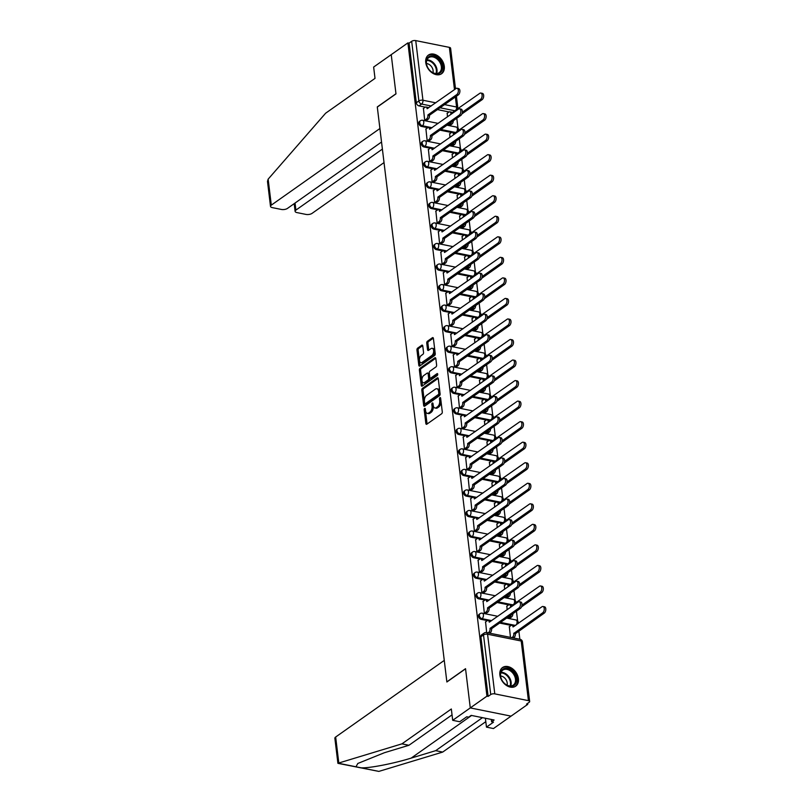 <?xml version="1.0" encoding="UTF-8"?>
<svg xmlns="http://www.w3.org/2000/svg" width="812" height="812" viewBox="0 0 812 812"><rect width="100%" height="100%" fill="white"/><g stroke="black" fill="none" stroke-linecap="round" stroke-linejoin="round"><path stroke-width="1.22" d="M424.656 408.446A1.005 0.558 -78.6 0 0 424.189 409.755L425.853 423.488A1.431 0.802 -78.6 0 0 426.391 424.321A1.431 0.802 -78.6 0 0 426.828 424.199L441.626 413.765A1.431 0.802 -78.6 0 0 442.286 411.887L440.632 398.164A1.005 0.558 -78.6 0 0 439.475 398.976L439.698 400.752A4.598 2.568 -78.6 0 1 437.566 406.741L436.328 407.614A4.598 2.568 -78.6 0 1 434.927 407.979A4.598 2.568 -78.6 0 1 433.202 405.33L432.989 403.554A1.005 0.558 -78.6 0 0 431.832 404.366L432.055 406.142A4.598 2.568 -78.6 0 1 429.924 412.131L428.685 413.003A4.598 2.568 -78.6 0 1 427.274 413.369A4.598 2.568 -78.6 0 1 425.559 410.72L425.346 408.943A1.005 0.558 -78.6 0 0 424.656 408.446M425.407 409.471A1.005 0.558 -78.6 0 0 425.376 409.999L427.041 423.732A1.431 0.802 -78.6 0 0 427.102 424.016M440.693 398.692A1.005 0.558 -78.6 0 0 440.672 399.21L440.886 400.986L439.698 400.752M433.05 404.082A1.005 0.558 -78.6 0 0 433.019 404.609L433.243 406.386L432.055 406.142M499.867 674.985A11.409 8.14 54.8 0 0 506.109 685.206A11.409 8.14 54.8 0 0 515.711 686.17A11.409 8.14 54.8 0 0 518.411 678.72A11.409 8.14 54.8 0 0 512.159 668.489A11.409 8.14 54.8 0 0 502.557 667.525A11.409 8.14 54.8 0 0 499.867 674.985M425.752 62.524A11.409 8.14 54.8 0 0 431.994 72.755A11.409 8.14 54.8 0 0 441.596 73.719A11.409 8.14 54.8 0 0 444.296 66.269A11.409 8.14 54.8 0 0 438.044 56.038A11.409 8.14 54.8 0 0 428.442 55.074A11.409 8.14 54.8 0 0 425.752 62.524M422.758 345.932A1.431 0.802 -78.6 0 0 422.22 345.11A1.431 0.802 -78.6 0 0 421.783 345.222L417.632 348.155A1.431 0.802 -78.6 0 0 416.962 350.023L418.809 365.268A1.431 0.802 -78.6 0 0 419.347 366.1A1.431 0.802 -78.6 0 0 419.784 365.989L434.582 355.544A1.431 0.802 -78.6 0 0 435.242 353.677L433.405 338.421A1.431 0.802 -78.6 0 0 432.867 337.599A1.431 0.802 -78.6 0 0 432.42 337.711L427.406 341.253A1.431 0.802 -78.6 0 0 426.747 343.121L427.528 349.647A1.431 0.802 -78.6 0 0 428.066 350.479A1.431 0.802 -78.6 0 0 428.513 350.358L430.999 348.612A3.837 2.152 -78.6 0 1 432.177 348.297A3.837 2.152 -78.6 0 1 433.649 351.484A3.837 2.152 -78.6 0 1 431.832 355.524L422.098 362.396A3.837 2.152 -78.6 0 1 420.92 362.7A3.837 2.152 -78.6 0 1 419.449 359.523A3.837 2.152 -78.6 0 1 421.255 355.483L422.879 354.337A1.431 0.802 -78.6 0 0 423.549 352.459L422.758 345.932M452.04 714.864L408.943 745.274L401.93 743.853L451.33 708.998L452.7 720.325L459.714 721.736L466.748 716.773L468.646 717.158L471.163 715.382L494.102 720.011L491.595 721.787L493.493 722.162L486.459 727.126L493.473 728.547L511.063 716.133L470.28 707.912L465.54 668.682L446.864 681.857L377.306 107.062L395.982 93.887L391.232 54.648L407.898 42.894L486.946 696.158L488.134 696.402L490.732 694.564L483.516 634.923A2.923 2.091 -125.2 0 1 484.206 633.015L481.607 634.852A2.923 2.091 -125.2 0 0 480.917 636.76L483.516 634.923A2.923 1.238 173.1 0 1 487.565 634.223L494.782 693.864A2.923 1.238 173.1 0 0 490.732 694.564M494.782 693.864L528.429 700.644A2.923 1.238 173.1 0 1 529.657 701.477A2.923 1.238 173.1 0 1 529.13 702.309L526.531 704.136L527.719 704.38L511.063 716.133L470.28 707.912L486.946 696.158M422.494 388.339A1.431 0.802 -78.6 0 0 421.824 390.217L423.671 405.462A1.431 0.802 -78.6 0 0 424.209 406.294A1.431 0.802 -78.6 0 0 424.646 406.173L439.444 395.738A1.431 0.802 -78.6 0 0 440.114 393.861L438.267 378.615A1.431 0.802 -78.6 0 0 437.729 377.793A1.431 0.802 -78.6 0 0 437.282 377.905L422.494 388.339L423.681 388.583A1.431 0.802 -78.6 0 0 423.011 390.45L424.859 405.706A1.431 0.802 -78.6 0 0 424.92 405.99M421.235 385.365L419.398 370.12A1.431 0.802 -78.6 0 1 420.058 368.242L434.856 357.808A1.431 0.802 -78.6 0 1 435.293 357.696A1.431 0.802 -78.6 0 1 435.831 358.518L436.623 365.045A1.431 0.802 -78.6 0 1 435.953 366.922L429.954 371.155A1.431 0.802 -78.6 0 0 429.294 373.023L429.812 377.357A1.431 0.802 -78.6 0 0 430.35 378.179A1.431 0.802 -78.6 0 0 430.796 378.067L437.039 373.662A1.005 0.558 -78.6 0 1 437.262 375.469L422.22 386.076A1.431 0.802 -78.6 0 1 421.773 386.197A1.431 0.802 -78.6 0 1 421.235 385.365L422.433 385.609L420.586 370.363L419.398 370.12M449.077 111.954L437.465 109.61M425.295 107.154L418.992 105.885L421.59 104.058A2.923 2.091 -125.2 0 1 418.89 100.942L411.674 41.3A2.923 1.238 -6.9 0 1 415.734 40.6L449.371 47.38A2.923 1.238 -6.9 0 1 450.599 48.212L455.522 88.884M527.719 704.38L527.597 703.385M519.842 639.267L518.848 631.046M517.63 620.967L516.442 611.172M515.143 600.433L513.955 590.628M512.656 579.89L511.469 570.095M510.169 559.356L508.982 549.562M507.683 538.813L506.505 529.018M505.206 518.279L504.019 508.485M502.719 497.746L501.532 487.941M500.233 477.202L499.045 467.407M497.746 456.669L496.558 446.864M495.259 436.125L494.072 426.33M492.772 415.592L491.585 405.787M490.286 395.048L489.108 385.253M487.799 374.515L486.621 364.72M485.322 353.971L484.135 344.176M482.835 333.438L481.648 323.643M480.349 312.904L479.161 303.099M477.862 292.361L476.674 282.566M475.375 271.827L474.188 262.022M472.888 251.284L471.701 241.489M470.402 230.75L469.224 220.945M467.925 210.206L466.738 200.412M465.438 189.673L464.251 179.878M462.952 169.129L461.764 159.335M460.465 148.596L459.277 138.801M457.978 128.063L456.791 118.258M407.898 42.894L409.086 43.137L411.674 41.3M509.347 626.691L510.454 637.379M485.576 621.901L486.672 632.578M483.089 601.367L484.328 613.172L486.094 613.364M507.997 617.13L508.099 617.962L509.865 618.155M506.871 606.158L507.114 609.782M480.602 580.824L481.841 592.638L483.607 592.831M505.511 596.587L505.612 597.429L507.378 597.622M504.384 585.614L504.628 589.238M478.116 560.29L479.354 572.095L481.12 572.287M503.034 576.053L503.135 576.885L504.891 577.088M501.897 565.081L502.141 568.704M475.639 539.747L476.867 551.561L478.633 551.754M500.547 555.509L500.649 556.352L502.405 556.545M499.41 544.537L499.654 548.161M473.152 519.213L474.381 531.018L476.147 531.21M498.06 534.976L498.162 535.808L499.928 536.011M496.924 524.004L497.167 527.627M470.666 498.669L471.904 510.484L473.66 510.677M495.574 514.432L495.675 515.275L497.441 515.468M494.437 503.47L494.681 507.084M468.179 478.136L469.417 489.94L471.173 490.133M493.087 493.899L493.188 494.741L494.955 494.934M491.95 482.927L492.204 486.55M465.692 457.592L466.93 469.407L468.697 469.6M490.6 473.366L490.702 474.198L492.468 474.391M489.463 462.393L489.717 466.017M463.205 437.059L464.444 448.863L466.21 449.066M488.113 452.822L488.215 453.664L489.981 453.857M486.987 441.85L487.23 445.473M460.719 416.526L461.957 428.33L463.723 428.523M485.637 432.288L485.738 433.121L487.494 433.314M484.5 421.316L484.744 424.94M458.232 395.982L459.47 407.797L461.236 407.989M483.15 411.745L483.252 412.587L485.008 412.78M482.013 400.773L482.257 404.396M455.755 375.448L456.983 387.253L458.75 387.446M480.663 391.211L480.765 392.044L482.531 392.247M479.527 380.239L479.77 383.863M453.269 354.905L454.507 366.719L456.263 366.912M478.177 370.668L478.278 371.51L480.044 371.703M477.04 359.696L477.283 363.319M450.782 334.371L452.02 346.176L453.776 346.369M475.69 350.134L475.791 350.967L477.557 351.17M474.553 339.162L474.807 342.786M448.295 313.828L449.533 325.642L451.299 325.835M473.203 329.591L473.305 330.433L475.071 330.626M472.066 318.629L472.32 322.242M445.808 293.294L447.047 305.099L448.813 305.292M470.716 309.057L470.818 309.9L472.584 310.093M469.59 298.085L469.833 301.709M443.322 272.751L444.56 284.565L446.326 284.758M468.24 288.524L468.341 289.356L470.097 289.549M467.103 277.552L467.347 281.175M440.835 252.217L442.073 264.022L443.839 264.225M465.753 267.98L465.855 268.823L467.61 269.016M464.616 257.008L464.86 260.632M438.358 231.684L439.586 243.488L441.352 243.681M463.266 247.447L463.368 248.279L465.134 248.472M462.129 236.475L462.373 240.098M435.871 211.14L437.11 222.955L438.866 223.148M460.78 226.903L460.881 227.746L462.647 227.939M459.643 215.931L459.886 219.555M433.385 190.607L434.623 202.411L436.379 202.604M458.293 206.37L458.394 207.202L460.16 207.405M457.156 195.398L457.4 199.021M430.898 170.063L432.136 181.878L433.892 182.071M455.806 185.826L455.908 186.669L457.674 186.861M454.669 174.854L454.923 178.478M428.411 149.53L429.649 161.334L431.416 161.527M453.319 165.293L453.421 166.125L455.187 166.328M452.193 154.321L452.436 157.944M425.924 128.986L427.163 140.801L428.929 140.994M450.833 144.749L450.934 145.592L452.7 145.784M449.706 133.787L449.949 137.401M423.438 108.453L424.676 120.257L426.442 120.45M448.356 124.216L448.457 125.058L450.213 125.251M451.563 132.488L439.942 130.143M427.782 127.697L421.479 126.418L422.402 125.769A2.923 2.091 -125.2 0 1 419.926 123.525A2.923 2.091 -125.2 0 1 420.393 120.755L419.479 121.404A2.923 2.091 54.8 0 0 419.012 124.175A2.923 2.091 54.8 0 0 421.479 126.418M454.04 153.021L442.428 150.687M430.269 148.231L423.965 146.962L424.889 146.312A2.923 2.091 -125.2 0 1 422.413 144.059A2.923 2.091 -125.2 0 1 422.879 141.288L421.956 141.938A2.923 2.091 54.8 0 0 421.499 144.709A2.923 2.091 54.8 0 0 423.965 146.962M456.527 173.565L444.915 171.22M432.755 168.774L426.452 167.495L427.376 166.846A2.923 2.091 -125.2 0 1 424.899 164.603A2.923 2.091 -125.2 0 1 425.366 161.821L424.443 162.471A2.923 2.091 54.8 0 0 423.976 165.252A2.923 2.091 54.8 0 0 426.452 167.495M459.013 194.098L447.402 191.764M435.242 189.308L428.939 188.039L429.863 187.389A2.923 2.091 -125.2 0 1 427.386 185.136A2.923 2.091 -125.2 0 1 427.853 182.365L426.929 183.015A2.923 2.091 54.8 0 0 426.462 185.786A2.923 2.091 54.8 0 0 428.939 188.039M461.5 214.642L449.889 212.297M437.729 209.841L431.426 208.572L432.339 207.923A2.923 2.091 -125.2 0 1 429.873 205.669A2.923 2.091 -125.2 0 1 430.34 202.898L429.416 203.548A2.923 2.091 54.8 0 0 428.949 206.319A2.923 2.091 54.8 0 0 431.426 208.572M463.987 235.175L452.375 232.831M440.205 230.385L433.902 229.116L434.826 228.466A2.923 2.091 -125.2 0 1 432.36 226.213A2.923 2.091 -125.2 0 1 432.826 223.442L431.903 224.092A2.923 2.091 54.8 0 0 431.436 226.863A2.923 2.091 54.8 0 0 433.902 229.116M466.474 255.719L454.862 253.374M442.692 250.918L436.389 249.649L437.313 249A2.923 2.091 -125.2 0 1 434.846 246.746A2.923 2.091 -125.2 0 1 435.313 243.976L434.39 244.625A2.923 2.091 54.8 0 0 433.923 247.396A2.923 2.091 54.8 0 0 436.389 249.649M468.96 276.253L457.339 273.908M445.179 271.462L438.876 270.193L439.799 269.543A2.923 2.091 -125.2 0 1 437.323 267.29A2.923 2.091 -125.2 0 1 437.79 264.519L436.876 265.169A2.923 2.091 54.8 0 0 436.409 267.94A2.923 2.091 54.8 0 0 438.876 270.193M471.437 296.796L459.825 294.452M447.666 291.995L441.363 290.726L442.286 290.077A2.923 2.091 -125.2 0 1 439.81 287.824A2.923 2.091 -125.2 0 1 440.277 285.053L439.363 285.702A2.923 2.091 54.8 0 0 438.896 288.473A2.923 2.091 54.8 0 0 441.363 290.726M473.924 317.33L462.312 314.985M450.152 312.539L443.849 311.26L444.773 310.61A2.923 2.091 -125.2 0 1 442.296 308.367A2.923 2.091 -125.2 0 1 442.763 305.596L441.84 306.246A2.923 2.091 54.8 0 0 441.373 309.017A2.923 2.091 54.8 0 0 443.849 311.26M476.411 337.863L464.799 335.529M452.639 333.072L446.336 331.803L447.26 331.154A2.923 2.091 -125.2 0 1 444.783 328.901A2.923 2.091 -125.2 0 1 445.25 326.13L444.326 326.779A2.923 2.091 54.8 0 0 443.859 329.55A2.923 2.091 54.8 0 0 446.336 331.803M478.897 358.407L467.286 356.062M455.126 353.616L448.823 352.337L449.736 351.687A2.923 2.091 -125.2 0 1 447.27 349.444A2.923 2.091 -125.2 0 1 447.737 346.663L446.813 347.313A2.923 2.091 54.8 0 0 446.346 350.094A2.923 2.091 54.8 0 0 448.823 352.337M481.384 378.94L469.772 376.606M457.613 374.149L451.31 372.881L452.223 372.231A2.923 2.091 -125.2 0 1 449.757 369.978A2.923 2.091 -125.2 0 1 450.224 367.207L449.3 367.856A2.923 2.091 54.8 0 0 448.833 370.627A2.923 2.091 54.8 0 0 451.31 372.881M483.871 399.484L472.259 397.139M460.089 394.683L453.786 393.414L454.71 392.764A2.923 2.091 -125.2 0 1 452.243 390.511A2.923 2.091 -125.2 0 1 452.71 387.74L451.787 388.39A2.923 2.091 54.8 0 0 451.32 391.161A2.923 2.091 54.8 0 0 453.786 393.414M486.358 420.017L474.736 417.672M462.576 415.226L456.273 413.958L457.197 413.308A2.923 2.091 -125.2 0 1 454.72 411.055A2.923 2.091 -125.2 0 1 455.187 408.284L454.273 408.933A2.923 2.091 54.8 0 0 453.806 411.704A2.923 2.091 54.8 0 0 456.273 413.958M488.844 440.561L477.223 438.216M465.063 435.76L458.76 434.491L459.683 433.841A2.923 2.091 -125.2 0 1 457.207 431.588A2.923 2.091 -125.2 0 1 457.674 428.817L456.76 429.467A2.923 2.091 54.8 0 0 456.293 432.238A2.923 2.091 54.8 0 0 458.76 434.491M491.321 461.094L479.709 458.75M467.55 456.303L461.246 455.035L462.17 454.385A2.923 2.091 -125.2 0 1 459.693 452.132A2.923 2.091 -125.2 0 1 460.16 449.361L459.237 450.01A2.923 2.091 54.8 0 0 458.77 452.781A2.923 2.091 54.8 0 0 461.246 455.035M493.808 481.638L482.196 479.293M470.036 476.837L463.733 475.568L464.657 474.918A2.923 2.091 -125.2 0 1 462.18 472.665A2.923 2.091 -125.2 0 1 462.647 469.894L461.723 470.544A2.923 2.091 54.8 0 0 461.257 473.315A2.923 2.091 54.8 0 0 463.733 475.568M496.294 502.171L484.683 499.827M472.523 497.38L466.22 496.102L467.133 495.452A2.923 2.091 -125.2 0 1 464.667 493.209A2.923 2.091 -125.2 0 1 465.134 490.438L464.21 491.087A2.923 2.091 54.8 0 0 463.743 493.858A2.923 2.091 54.8 0 0 466.22 496.102M498.781 522.705L487.17 520.37M475.01 517.914L468.707 516.645L469.62 515.996A2.923 2.091 -125.2 0 1 467.154 513.742A2.923 2.091 -125.2 0 1 467.621 510.971L466.697 511.621A2.923 2.091 54.8 0 0 466.23 514.392A2.923 2.091 54.8 0 0 468.707 516.645M501.268 543.248L489.656 540.904M477.486 538.457L471.183 537.179L472.107 536.529A2.923 2.091 -125.2 0 1 469.64 534.286A2.923 2.091 -125.2 0 1 470.107 531.505L469.184 532.154A2.923 2.091 54.8 0 0 468.717 534.935A2.923 2.091 54.8 0 0 471.183 537.179M503.755 563.782L492.143 561.447M479.973 558.991L473.67 557.722L474.594 557.073A2.923 2.091 -125.2 0 1 472.127 554.819A2.923 2.091 -125.2 0 1 472.594 552.048L471.67 552.698A2.923 2.091 54.8 0 0 471.204 555.469A2.923 2.091 54.8 0 0 473.67 557.722M506.241 584.325L494.62 581.981M482.46 579.524L476.157 578.256L477.08 577.606A2.923 2.091 -125.2 0 1 474.604 575.353A2.923 2.091 -125.2 0 1 475.071 572.582L474.157 573.231A2.923 2.091 54.8 0 0 473.69 576.002A2.923 2.091 54.8 0 0 476.157 578.256M508.718 604.859L497.106 602.514M484.947 600.068L478.644 598.799L479.567 598.15A2.923 2.091 -125.2 0 1 477.091 595.896A2.923 2.091 -125.2 0 1 477.557 593.125L476.634 593.775A2.923 2.091 54.8 0 0 476.177 596.546A2.923 2.091 54.8 0 0 478.644 598.799M511.205 625.402L499.593 623.058M487.433 620.601L481.13 619.333L482.054 618.683A2.923 2.091 -125.2 0 1 479.577 616.43A2.923 2.091 -125.2 0 1 480.044 613.659L479.121 614.308A2.923 2.091 54.8 0 0 478.654 617.079A2.923 2.091 54.8 0 0 481.13 619.333M447.219 113.244L447.463 116.867M409.086 43.137L416.302 102.769A2.923 2.091 54.8 0 0 418.992 105.885M488.134 696.402L480.917 636.76M427.274 413.369L428.472 413.612A4.598 2.568 -78.6 0 0 429.873 413.247L428.685 413.003M433.243 406.386A4.598 2.568 -78.6 0 1 431.111 412.374L429.873 413.247M434.927 407.979L436.115 408.223A4.598 2.568 -78.6 0 0 437.516 407.847L436.328 407.614M440.886 400.986A4.598 2.568 -78.6 0 1 438.754 406.985L437.516 407.847M438.206 378.331L423.681 388.583M424.646 403.229A1.005 0.558 -78.6 0 0 425.336 403.726L438.318 394.561A1.005 0.558 -78.6 0 0 438.784 393.252L438.561 391.384A4.598 2.568 -78.6 0 0 436.836 388.735A4.598 2.568 -78.6 0 0 435.425 389.1L426.554 395.363A4.598 2.568 -78.6 0 0 424.422 401.351L424.646 403.229M425.965 403.858A1.005 0.558 -78.6 0 0 426.523 403.97L425.336 403.726M436.836 388.735L438.023 388.968A4.598 2.568 -78.6 0 1 439.749 391.617L439.972 393.495A1.005 0.558 -78.6 0 1 439.505 394.805L426.523 403.97M435.77 358.234L421.245 368.486A1.431 0.802 -78.6 0 0 420.586 370.363M430.35 378.179L431.537 378.422A1.431 0.802 -78.6 0 0 431.984 378.301L437.729 374.251M423.732 375.55A3.837 2.152 -78.6 0 0 421.915 379.59A3.837 2.152 -78.6 0 0 423.387 382.767A3.837 2.152 -78.6 0 0 424.564 382.462L427.995 380.036A1.431 0.802 -78.6 0 0 428.665 378.169L428.137 373.835A1.431 0.802 -78.6 0 0 427.599 373.012A1.431 0.802 -78.6 0 0 427.163 373.124L423.732 375.55M423.387 382.767L424.574 383.01A3.837 2.152 -78.6 0 0 425.752 382.696L424.564 382.462M427.599 373.012L428.787 373.246A1.431 0.802 -78.6 0 1 429.325 374.078L429.852 378.402A1.431 0.802 -78.6 0 1 429.183 380.28L425.752 382.696M420.92 362.7L422.108 362.944A3.837 2.152 -78.6 0 0 423.285 362.629L422.098 362.396M432.177 348.297L433.364 348.541A3.837 2.152 -78.6 0 1 434.836 351.718A3.837 2.152 -78.6 0 1 433.019 355.757L423.285 362.629M433.344 338.147L428.594 341.487A1.431 0.802 -78.6 0 0 427.934 343.364L428.726 349.891A1.431 0.802 -78.6 0 0 428.777 350.175M422.697 345.648L418.819 348.389A1.431 0.802 -78.6 0 0 418.15 350.266L419.997 365.512A1.431 0.802 -78.6 0 0 420.058 365.796M511.844 637.653L512.453 637.217A2.923 1.634 -78.6 0 0 513.813 633.411L542.68 612.827A3.36 1.878 -78.6 0 0 544.263 609.284A3.36 1.878 -78.6 0 0 542.974 606.503A3.36 1.878 -78.6 0 0 541.949 606.767L513.032 626.955A2.923 1.634 -78.6 0 0 511.936 625.27A2.923 1.634 -78.6 0 0 511.042 625.504L509.175 626.823M511.936 625.27L513.478 625.585A2.923 1.634 101.4 0 1 514.29 626.275M542.974 606.503L544.517 606.808A3.36 1.878 101.4 0 1 545.806 609.599A3.36 1.878 101.4 0 1 544.223 613.141L515.356 633.715A2.923 1.634 101.4 0 1 514.006 637.532L512.453 637.217M513.387 637.968L514.006 637.532M515.336 633.522L513.793 633.208M488.063 632.863L488.682 632.426A2.923 1.634 -78.6 0 0 490.042 628.61L491.585 628.924A2.923 1.634 101.4 0 1 490.225 632.741L489.616 633.177M490.012 628.417L518.898 608.036A3.36 1.878 -78.6 0 0 520.492 604.493A3.36 1.878 -78.6 0 0 519.203 601.702A3.36 1.878 -78.6 0 0 518.168 601.976L489.26 622.165A2.923 1.634 -78.6 0 0 488.164 620.48L489.707 620.784A2.923 1.634 101.4 0 1 490.519 621.484M519.203 601.702L520.746 602.017A3.36 1.878 101.4 0 1 522.035 604.808A3.36 1.878 101.4 0 1 520.451 608.34L491.554 628.721M488.164 620.48A2.923 1.634 -78.6 0 0 487.261 620.713L485.393 622.022M522.014 605.113L540.193 592.293A3.36 1.878 -78.6 0 0 541.777 588.751A3.36 1.878 -78.6 0 0 540.487 585.959A3.36 1.878 -78.6 0 0 539.462 586.234L510.545 606.422A2.923 1.634 -78.6 0 0 509.449 604.727A2.923 1.634 -78.6 0 0 508.556 604.97L506.688 606.28M508.139 617.973L509.977 616.684A2.923 1.634 -78.6 0 0 511.113 614.928M509.449 604.727L510.992 605.041A2.923 1.634 101.4 0 1 511.804 605.742M540.487 585.959L542.04 586.274A3.36 1.878 101.4 0 1 543.329 589.065A3.36 1.878 101.4 0 1 541.736 592.598L521.568 606.828M512.9 613.669A2.923 1.634 101.4 0 1 511.519 616.998L509.977 616.684M509.692 618.287L511.519 616.998M519.528 584.579L537.706 571.749A3.36 1.878 -78.6 0 0 539.29 568.207A3.36 1.878 -78.6 0 0 538.001 565.426A3.36 1.878 -78.6 0 0 536.976 565.69L508.058 585.878A2.923 1.634 -78.6 0 0 506.962 584.193A2.923 1.634 -78.6 0 0 506.069 584.427L504.201 585.746M505.653 597.439L507.49 596.14A2.923 1.634 -78.6 0 0 508.627 594.394M506.962 584.193L508.515 584.508A2.923 1.634 101.4 0 1 509.327 585.198M538.001 565.426L539.554 565.741A3.36 1.878 101.4 0 1 540.843 568.522A3.36 1.878 101.4 0 1 539.249 572.064L519.091 586.294M510.413 593.125A2.923 1.634 101.4 0 1 509.033 596.455L507.49 596.14M507.206 597.744L509.033 596.455M338.807 763.006L337.904 763.3L334.869 738.27A4.385 1.847 -6.9 0 1 335.66 737.022L338.807 763.006L401.93 743.853M408.943 745.274L384.421 752.714L357.818 763.463L355.981 766.792L361.157 767.827C369.227 768.304 394.114 763.463 411.166 758.103L435.689 750.664L482.46 717.666M452.7 720.325L470.28 707.912L465.55 668.814L446.874 681.989L444.265 660.4L335.66 737.022M485.383 718.255L486.459 727.126M337.944 763.341L378.849 771.4L442.702 752.074L435.689 750.664M442.702 752.074L485.799 721.665M491.311 719.442L491.595 721.787M270.508 206.39L267.483 181.36L268.153 179.147L325.612 113.233L375.012 78.378L373.642 67.061L391.232 54.648L395.962 93.756L377.286 106.93L379.904 128.519L271.299 205.142A4.385 1.847 173.1 0 0 270.508 206.39A4.385 1.847 173.1 0 0 272.355 207.628L281.388 209.455A4.385 1.847 173.1 0 0 287.468 208.4L381.538 142.029M295.05 203.051L295.903 210.105A4.385 1.847 173.1 0 0 295.111 211.343A4.385 1.847 173.1 0 0 296.959 212.592L305.992 214.419A4.385 1.847 173.1 0 0 312.072 213.363L384.025 162.593M295.903 210.105L382.391 149.083M509.54 686.211A9.876 7.044 -125.2 0 1 500.446 675.706A9.876 7.044 -125.2 0 1 507.388 668.438A9.876 7.044 -125.2 0 1 516.493 678.944A9.876 7.044 -125.2 0 1 509.54 686.211M507.053 669.392A9.145 6.526 54.8 0 0 502.78 670.144A9.145 6.526 54.8 0 0 501.319 678.812A9.145 6.526 54.8 0 0 509.043 685.846A9.145 6.526 54.8 0 0 513.316 685.084A9.145 6.526 54.8 0 0 514.778 676.426A9.145 6.526 54.8 0 0 507.053 669.392M507.084 685.176A6.506 4.649 54.8 0 0 501.227 676.071A6.506 4.649 54.8 0 0 500.598 675.99M515.001 686.587L514.92 686.647A11.338 8.09 54.8 0 0 515.001 686.587A11.338 8.09 54.8 0 0 516.808 675.848A11.338 8.09 54.8 0 0 507.226 667.119A11.338 8.09 54.8 0 0 501.928 668.063A11.338 8.09 54.8 0 0 501.846 668.124L501.928 668.063M435.425 73.76A9.876 7.044 -125.2 0 1 426.33 63.255A9.876 7.044 -125.2 0 1 433.273 55.987A9.876 7.044 -125.2 0 1 442.378 66.493A9.876 7.044 -125.2 0 1 435.425 73.76M432.938 56.941A9.145 6.526 54.8 0 0 428.665 57.693A9.145 6.526 54.8 0 0 427.203 66.361A9.145 6.526 54.8 0 0 434.927 73.395A9.145 6.526 54.8 0 0 439.201 72.633A9.145 6.526 54.8 0 0 440.662 63.975A9.145 6.526 54.8 0 0 432.938 56.941M432.969 72.725A6.506 4.649 54.8 0 0 427.112 63.62A6.506 4.649 54.8 0 0 426.483 63.539M440.886 74.136L440.804 74.196A11.338 8.09 54.8 0 0 440.886 74.136A11.338 8.09 54.8 0 0 442.692 63.387A11.338 8.09 54.8 0 0 433.121 54.668A11.338 8.09 54.8 0 0 427.812 55.612A11.338 8.09 54.8 0 0 427.731 55.673L427.812 55.612M484.368 613.182L486.195 611.893A2.923 1.634 -78.6 0 0 487.555 608.076L489.098 608.381A2.923 1.634 101.4 0 1 487.738 612.197L485.911 613.486M487.525 607.873L516.412 587.492A3.36 1.878 -78.6 0 0 518.005 583.96A3.36 1.878 -78.6 0 0 516.716 581.169A3.36 1.878 -78.6 0 0 515.681 581.443L486.774 601.621A2.923 1.634 -78.6 0 0 485.677 599.936L487.22 600.251A2.923 1.634 101.4 0 1 488.032 600.951M516.716 581.169L518.259 581.483A3.36 1.878 101.4 0 1 519.548 584.264A3.36 1.878 101.4 0 1 517.965 587.807L489.078 608.188M485.677 599.936A2.923 1.634 -78.6 0 0 484.774 600.169L482.917 601.489M481.881 592.638L483.708 591.349A2.923 1.634 -78.6 0 0 485.068 587.533L486.611 587.847A2.923 1.634 101.4 0 1 485.251 591.664L483.424 592.953M485.038 587.34L513.935 566.959A3.36 1.878 -78.6 0 0 515.518 563.416A3.36 1.878 -78.6 0 0 514.229 560.635A3.36 1.878 -78.6 0 0 513.194 560.899L484.287 581.087A2.923 1.634 -78.6 0 0 483.191 579.403L484.734 579.707A2.923 1.634 101.4 0 1 485.546 580.407M514.229 560.635L515.772 560.94A3.36 1.878 101.4 0 1 517.061 563.731A3.36 1.878 101.4 0 1 515.478 567.273L486.591 587.655M483.191 579.403A2.923 1.634 -78.6 0 0 482.298 579.636L480.43 580.945M517.041 564.035L535.22 551.216A3.36 1.878 -78.6 0 0 536.813 547.674A3.36 1.878 -78.6 0 0 535.524 544.882A3.36 1.878 -78.6 0 0 534.489 545.156L505.571 565.345A2.923 1.634 -78.6 0 0 504.475 563.65A2.923 1.634 -78.6 0 0 503.582 563.893L501.714 565.203M503.176 576.896L505.003 575.606A2.923 1.634 -78.6 0 0 506.14 573.861M504.475 563.65L506.028 563.964A2.923 1.634 101.4 0 1 506.84 564.665M535.524 544.882L537.067 545.197A3.36 1.878 101.4 0 1 538.356 547.988A3.36 1.878 101.4 0 1 536.762 551.521L516.605 565.751M507.936 572.592A2.923 1.634 101.4 0 1 506.546 575.921L505.003 575.606M504.719 577.21L506.546 575.921M514.554 543.502L532.733 530.672A3.36 1.878 -78.6 0 0 534.326 527.14A3.36 1.878 -78.6 0 0 533.037 524.349A3.36 1.878 -78.6 0 0 532.002 524.623L503.095 544.801A2.923 1.634 -78.6 0 0 501.999 543.116A2.923 1.634 -78.6 0 0 501.095 543.35L499.228 544.669M500.689 556.362L502.516 555.073A2.923 1.634 -78.6 0 0 503.653 553.317M501.999 543.116L503.541 543.431A2.923 1.634 101.4 0 1 504.353 544.131M533.037 524.349L534.58 524.664A3.36 1.878 101.4 0 1 535.869 527.445A3.36 1.878 101.4 0 1 534.286 530.987L514.118 545.217M505.45 552.058A2.923 1.634 101.4 0 1 504.059 555.378L502.516 555.073M502.232 556.667L504.059 555.378M512.067 522.969L530.246 510.139A3.36 1.878 -78.6 0 0 531.84 506.597A3.36 1.878 -78.6 0 0 530.551 503.816A3.36 1.878 -78.6 0 0 529.515 504.079L500.608 524.268A2.923 1.634 -78.6 0 0 499.512 522.583A2.923 1.634 -78.6 0 0 498.609 522.816L496.751 524.126M498.203 535.818L500.03 534.529A2.923 1.634 -78.6 0 0 501.166 532.784M499.512 522.583L501.055 522.887A2.923 1.634 101.4 0 1 501.867 523.588M530.551 503.816L532.093 504.12A3.36 1.878 101.4 0 1 533.382 506.911A3.36 1.878 101.4 0 1 531.799 510.454L511.631 524.674M502.963 531.515A2.923 1.634 101.4 0 1 501.572 534.844L500.03 534.529M499.745 536.133L501.572 534.844M479.395 572.105L481.222 570.816A2.923 1.634 -78.6 0 0 482.582 566.999L484.125 567.314A2.923 1.634 101.4 0 1 482.775 571.12L480.937 572.419M482.561 566.796L511.448 546.415A3.36 1.878 -78.6 0 0 513.032 542.883A3.36 1.878 -78.6 0 0 511.743 540.092A3.36 1.878 -78.6 0 0 510.718 540.366L481.8 560.544A2.923 1.634 -78.6 0 0 480.704 558.859L482.247 559.174A2.923 1.634 101.4 0 1 483.059 559.874M511.743 540.092L513.285 540.406A3.36 1.878 101.4 0 1 514.575 543.187A3.36 1.878 101.4 0 1 512.991 546.73L484.104 567.111M480.704 558.859A2.923 1.634 -78.6 0 0 479.811 559.092L477.943 560.412M476.908 551.561L478.745 550.272A2.923 1.634 -78.6 0 0 480.095 546.456L481.638 546.77A2.923 1.634 101.4 0 1 480.288 550.587L478.461 551.876M480.075 546.263L508.962 525.882A3.36 1.878 -78.6 0 0 510.545 522.339A3.36 1.878 -78.6 0 0 509.256 519.558A3.36 1.878 -78.6 0 0 508.231 519.822L479.313 540.01A2.923 1.634 -78.6 0 0 478.217 538.326L479.76 538.63A2.923 1.634 101.4 0 1 480.572 539.33M509.256 519.558L510.809 519.863A3.36 1.878 101.4 0 1 512.098 522.654A3.36 1.878 101.4 0 1 510.504 526.196L481.617 546.577M478.217 538.326A2.923 1.634 -78.6 0 0 477.324 538.559L475.456 539.878M474.421 531.028L476.258 529.739A2.923 1.634 -78.6 0 0 477.608 525.922L479.151 526.237A2.923 1.634 101.4 0 1 477.801 530.053L475.974 531.342M477.588 525.729L506.475 505.348A3.36 1.878 -78.6 0 0 508.058 501.806A3.36 1.878 -78.6 0 0 506.769 499.015A3.36 1.878 -78.6 0 0 505.744 499.289L476.827 519.467A2.923 1.634 -78.6 0 0 475.73 517.782L477.283 518.097A2.923 1.634 101.4 0 1 478.095 518.797M506.769 499.015L508.322 499.329A3.36 1.878 101.4 0 1 509.611 502.11A3.36 1.878 101.4 0 1 508.018 505.653L479.131 526.034M475.73 517.782A2.923 1.634 -78.6 0 0 474.837 518.015L472.97 519.335M471.945 510.494L473.772 509.195A2.923 1.634 -78.6 0 0 475.121 505.389L476.674 505.693A2.923 1.634 101.4 0 1 475.314 509.51L473.487 510.799M475.101 505.186L503.988 484.805A3.36 1.878 -78.6 0 0 505.582 481.262A3.36 1.878 -78.6 0 0 504.293 478.481A3.36 1.878 -78.6 0 0 503.257 478.745L474.34 498.933A2.923 1.634 -78.6 0 0 473.244 497.248L474.797 497.563A2.923 1.634 101.4 0 1 475.609 498.253M504.293 478.481L505.835 478.796A3.36 1.878 101.4 0 1 507.124 481.577A3.36 1.878 101.4 0 1 505.531 485.119L476.644 505.5M473.244 497.248A2.923 1.634 -78.6 0 0 472.351 497.482L470.483 498.801M469.458 489.951L471.285 488.662A2.923 1.634 -78.6 0 0 472.645 484.845L474.188 485.16A2.923 1.634 101.4 0 1 472.828 488.976L471.001 490.265M472.614 484.652L501.501 464.271A3.36 1.878 -78.6 0 0 503.095 460.729A3.36 1.878 -78.6 0 0 501.806 457.938A3.36 1.878 -78.6 0 0 500.771 458.212L471.863 478.4A2.923 1.634 -78.6 0 0 470.767 476.705L472.31 477.02A2.923 1.634 101.4 0 1 473.122 477.72M501.806 457.938L503.349 458.252A3.36 1.878 101.4 0 1 504.638 461.043A3.36 1.878 101.4 0 1 503.054 464.576L474.157 484.957M470.767 476.705A2.923 1.634 -78.6 0 0 469.864 476.948L467.996 478.258M466.971 469.417L468.798 468.128A2.923 1.634 -78.6 0 0 470.158 464.312L471.701 464.616A2.923 1.634 101.4 0 1 470.341 468.433L468.514 469.722M470.128 464.109L499.015 443.728A3.36 1.878 -78.6 0 0 500.608 440.185A3.36 1.878 -78.6 0 0 499.319 437.404A3.36 1.878 -78.6 0 0 498.284 437.678L469.377 457.856A2.923 1.634 -78.6 0 0 468.28 456.171L469.823 456.486A2.923 1.634 101.4 0 1 470.635 457.186M499.319 437.404L500.862 437.719A3.36 1.878 101.4 0 1 502.151 440.5A3.36 1.878 101.4 0 1 500.568 444.042L471.681 464.423M468.28 456.171A2.923 1.634 -78.6 0 0 467.377 456.405L465.52 457.724M464.484 448.874L466.311 447.585A2.923 1.634 -78.6 0 0 467.671 443.768L469.214 444.083A2.923 1.634 101.4 0 1 467.854 447.899L466.027 449.188M467.641 443.575L496.538 423.194A3.36 1.878 -78.6 0 0 498.121 419.652A3.36 1.878 -78.6 0 0 496.832 416.86A3.36 1.878 -78.6 0 0 495.797 417.135L466.89 437.323A2.923 1.634 -78.6 0 0 465.794 435.638L467.336 435.942A2.923 1.634 101.4 0 1 468.148 436.643M496.832 416.86L498.375 417.175A3.36 1.878 101.4 0 1 499.664 419.966A3.36 1.878 101.4 0 1 498.081 423.499L469.194 443.88M465.794 435.638A2.923 1.634 -78.6 0 0 464.89 435.871L463.033 437.181M461.998 428.34L463.825 427.051A2.923 1.634 -78.6 0 0 465.185 423.235L466.727 423.539A2.923 1.634 101.4 0 1 465.377 427.356L463.54 428.645M465.164 423.032L494.051 402.65A3.36 1.878 -78.6 0 0 495.635 399.118A3.36 1.878 -78.6 0 0 494.346 396.327A3.36 1.878 -78.6 0 0 493.32 396.601L464.403 416.779A2.923 1.634 -78.6 0 0 463.307 415.094L464.85 415.409A2.923 1.634 101.4 0 1 465.662 416.109M494.346 396.327L495.888 396.642A3.36 1.878 101.4 0 1 497.177 399.423A3.36 1.878 101.4 0 1 495.594 402.965L466.707 423.346M463.307 415.094A2.923 1.634 -78.6 0 0 462.414 415.328L460.546 416.647M459.511 407.797L461.338 406.507A2.923 1.634 -78.6 0 0 462.698 402.691L464.241 403.006A2.923 1.634 101.4 0 1 462.891 406.822L461.054 408.111M462.678 402.498L491.564 382.117A3.36 1.878 -78.6 0 0 493.148 378.575A3.36 1.878 -78.6 0 0 491.859 375.794A3.36 1.878 -78.6 0 0 490.834 376.057L461.916 396.246A2.923 1.634 -78.6 0 0 460.82 394.561L462.363 394.865A2.923 1.634 101.4 0 1 463.175 395.566M491.859 375.794L493.412 376.098A3.36 1.878 101.4 0 1 494.701 378.889A3.36 1.878 101.4 0 1 493.107 382.432L464.22 402.813M460.82 394.561A2.923 1.634 -78.6 0 0 459.927 394.794L458.059 396.104M457.024 387.263L458.861 385.974A2.923 1.634 -78.6 0 0 460.211 382.158L461.754 382.472A2.923 1.634 101.4 0 1 460.404 386.279L458.577 387.578M460.191 381.955L489.078 361.573A3.36 1.878 -78.6 0 0 490.661 358.041A3.36 1.878 -78.6 0 0 489.372 355.25A3.36 1.878 -78.6 0 0 488.347 355.524L459.43 375.702A2.923 1.634 -78.6 0 0 458.333 374.017L459.886 374.332A2.923 1.634 101.4 0 1 460.698 375.032M489.372 355.25L490.925 355.565A3.36 1.878 101.4 0 1 492.214 358.346A3.36 1.878 101.4 0 1 490.621 361.888L461.734 382.269M458.333 374.017A2.923 1.634 -78.6 0 0 457.44 374.251L455.573 375.57M454.547 366.719L456.374 365.43A2.923 1.634 -78.6 0 0 457.724 361.614L459.277 361.929A2.923 1.634 101.4 0 1 457.917 365.745L456.09 367.034M457.704 361.421L486.591 341.04A3.36 1.878 -78.6 0 0 488.185 337.498A3.36 1.878 -78.6 0 0 486.895 334.717A3.36 1.878 -78.6 0 0 485.86 334.98L456.943 355.169A2.923 1.634 -78.6 0 0 455.847 353.484L457.4 353.788A2.923 1.634 101.4 0 1 458.212 354.489M486.895 334.717L488.438 335.021A3.36 1.878 101.4 0 1 489.727 337.812A3.36 1.878 101.4 0 1 488.134 341.355L459.247 361.736M455.847 353.484A2.923 1.634 -78.6 0 0 454.953 353.717L453.086 355.037M452.061 346.186L453.888 344.897A2.923 1.634 -78.6 0 0 455.238 341.081L456.791 341.395A2.923 1.634 101.4 0 1 455.43 345.212L453.603 346.501M455.217 340.888L484.104 320.507A3.36 1.878 -78.6 0 0 485.698 316.964A3.36 1.878 -78.6 0 0 484.409 314.173A3.36 1.878 -78.6 0 0 483.373 314.447L454.466 334.625A2.923 1.634 -78.6 0 0 453.37 332.94L454.913 333.255A2.923 1.634 101.4 0 1 455.725 333.955M484.409 314.173L485.952 314.488A3.36 1.878 101.4 0 1 487.241 317.269A3.36 1.878 101.4 0 1 485.657 320.811L456.76 341.192M453.37 332.94A2.923 1.634 -78.6 0 0 452.467 333.174L450.599 334.493M449.574 325.653L451.401 324.353A2.923 1.634 -78.6 0 0 452.761 320.547L454.304 320.852A2.923 1.634 101.4 0 1 452.944 324.668L451.117 325.957M452.731 320.344L481.617 299.963A3.36 1.878 -78.6 0 0 483.211 296.421A3.36 1.878 -78.6 0 0 481.922 293.639A3.36 1.878 -78.6 0 0 480.887 293.903L451.979 314.092A2.923 1.634 -78.6 0 0 450.883 312.407L452.426 312.721A2.923 1.634 101.4 0 1 453.238 313.412M481.922 293.639L483.465 293.954A3.36 1.878 101.4 0 1 484.754 296.735A3.36 1.878 101.4 0 1 483.17 300.278L454.284 320.659M450.883 312.407A2.923 1.634 -78.6 0 0 449.98 312.64L448.122 313.96M447.087 305.109L448.914 303.82A2.923 1.634 -78.6 0 0 450.274 300.004L451.817 300.318A2.923 1.634 101.4 0 1 450.457 304.135L448.63 305.424M450.244 299.811L479.141 279.429A3.36 1.878 -78.6 0 0 480.724 275.887A3.36 1.878 -78.6 0 0 479.435 273.096A3.36 1.878 -78.6 0 0 478.4 273.37L449.493 293.558A2.923 1.634 -78.6 0 0 448.397 291.863L449.939 292.178A2.923 1.634 101.4 0 1 450.751 292.878M479.435 273.096L480.978 273.411A3.36 1.878 101.4 0 1 482.267 276.202A3.36 1.878 101.4 0 1 480.684 279.734L451.797 300.115M448.397 291.863A2.923 1.634 -78.6 0 0 447.493 292.107L445.636 293.416M444.6 284.576L446.427 283.286A2.923 1.634 -78.6 0 0 447.788 279.47L449.33 279.775A2.923 1.634 101.4 0 1 447.98 283.591L446.143 284.88M447.767 279.267L476.654 258.886A3.36 1.878 -78.6 0 0 478.238 255.344A3.36 1.878 -78.6 0 0 476.948 252.562A3.36 1.878 -78.6 0 0 475.913 252.836L447.006 273.015A2.923 1.634 -78.6 0 0 445.91 271.33L447.453 271.644A2.923 1.634 101.4 0 1 448.265 272.345M476.948 252.562L478.491 252.877A3.36 1.878 101.4 0 1 479.78 255.658A3.36 1.878 101.4 0 1 478.197 259.201L449.31 279.582M445.91 271.33A2.923 1.634 -78.6 0 0 445.017 271.563L443.149 272.883M442.114 264.032L443.941 262.743A2.923 1.634 -78.6 0 0 445.301 258.926L446.844 259.241A2.923 1.634 101.4 0 1 445.494 263.058L443.656 264.347M445.28 258.734L474.167 238.352A3.36 1.878 -78.6 0 0 475.751 234.81A3.36 1.878 -78.6 0 0 474.462 232.019A3.36 1.878 -78.6 0 0 473.437 232.293L444.519 252.481A2.923 1.634 -78.6 0 0 443.423 250.796L444.966 251.101A2.923 1.634 101.4 0 1 445.778 251.801M474.462 232.019L476.005 232.333A3.36 1.878 101.4 0 1 477.304 235.125A3.36 1.878 101.4 0 1 475.71 238.657L446.823 259.038M443.423 250.796A2.923 1.634 -78.6 0 0 442.53 251.03L440.662 252.339M439.627 243.498L441.464 242.209A2.923 1.634 -78.6 0 0 442.814 238.393L444.357 238.698A2.923 1.634 101.4 0 1 443.007 242.514L441.18 243.803M442.794 238.19L471.681 217.809A3.36 1.878 -78.6 0 0 473.264 214.277A3.36 1.878 -78.6 0 0 471.975 211.485A3.36 1.878 -78.6 0 0 470.95 211.759L442.032 231.938A2.923 1.634 -78.6 0 0 440.936 230.253L442.479 230.567A2.923 1.634 101.4 0 1 443.301 231.268M471.975 211.485L473.528 211.8A3.36 1.878 101.4 0 1 474.817 214.581A3.36 1.878 101.4 0 1 473.223 218.123L444.337 238.505M440.936 230.253A2.923 1.634 -78.6 0 0 440.043 230.486L438.175 231.806M437.14 222.955L438.977 221.666A2.923 1.634 -78.6 0 0 440.327 217.849L441.88 218.164A2.923 1.634 101.4 0 1 440.52 221.98L438.693 223.27M440.307 217.657L469.194 197.275A3.36 1.878 -78.6 0 0 470.787 193.733A3.36 1.878 -78.6 0 0 469.498 190.952A3.36 1.878 -78.6 0 0 468.463 191.216L439.546 211.404A2.923 1.634 -78.6 0 0 438.45 209.719L440.002 210.024A2.923 1.634 101.4 0 1 440.814 210.724M469.498 190.952L471.041 191.256A3.36 1.878 101.4 0 1 472.33 194.048A3.36 1.878 101.4 0 1 470.737 197.59L441.85 217.971M438.45 209.719A2.923 1.634 -78.6 0 0 437.556 209.953L435.689 211.262M434.664 202.421L436.491 201.132A2.923 1.634 -78.6 0 0 437.841 197.316L439.393 197.631A2.923 1.634 101.4 0 1 438.033 201.437L436.206 202.736M437.82 197.113L466.707 176.732A3.36 1.878 -78.6 0 0 468.301 173.2A3.36 1.878 -78.6 0 0 467.012 170.408A3.36 1.878 -78.6 0 0 465.976 170.682L437.069 190.861A2.923 1.634 -78.6 0 0 435.963 189.176L437.516 189.49A2.923 1.634 101.4 0 1 438.328 190.191M467.012 170.408L468.554 170.723A3.36 1.878 101.4 0 1 469.843 173.504A3.36 1.878 101.4 0 1 468.25 177.046L439.363 197.428M435.963 189.176A2.923 1.634 -78.6 0 0 435.07 189.409L433.202 190.729M509.581 502.425L527.77 489.595A3.36 1.878 -78.6 0 0 529.353 486.063A3.36 1.878 -78.6 0 0 528.064 483.272A3.36 1.878 -78.6 0 0 527.029 483.546L498.121 503.724A2.923 1.634 -78.6 0 0 497.025 502.039A2.923 1.634 -78.6 0 0 496.122 502.273L494.264 503.592M495.716 515.285L497.543 513.996A2.923 1.634 -78.6 0 0 498.68 512.24M497.025 502.039L498.568 502.354A2.923 1.634 101.4 0 1 499.38 503.054M528.064 483.272L529.607 483.587A3.36 1.878 101.4 0 1 530.896 486.368A3.36 1.878 101.4 0 1 529.312 489.91L509.144 504.14M500.476 510.981A2.923 1.634 101.4 0 1 499.086 514.3L497.543 513.996M497.259 515.6L499.086 514.3M507.104 481.892L525.283 469.062A3.36 1.878 -78.6 0 0 526.866 465.52A3.36 1.878 -78.6 0 0 525.577 462.738A3.36 1.878 -78.6 0 0 524.552 463.002L495.635 483.191A2.923 1.634 -78.6 0 0 494.538 481.506A2.923 1.634 -78.6 0 0 493.645 481.739L491.778 483.049M493.229 494.741L495.056 493.452A2.923 1.634 -78.6 0 0 496.203 491.707M494.538 481.506L496.081 481.81A2.923 1.634 101.4 0 1 496.893 482.511M525.577 462.738L527.12 463.043A3.36 1.878 101.4 0 1 528.409 465.834A3.36 1.878 101.4 0 1 526.826 469.377L506.658 483.597M497.989 490.438A2.923 1.634 101.4 0 1 496.609 493.767L495.056 493.452M494.772 495.056L496.609 493.767M504.617 461.348L522.796 448.518A3.36 1.878 -78.6 0 0 524.379 444.986A3.36 1.878 -78.6 0 0 523.09 442.195A3.36 1.878 -78.6 0 0 522.065 442.469L493.148 462.647A2.923 1.634 -78.6 0 0 492.052 460.962A2.923 1.634 -78.6 0 0 491.158 461.196L489.291 462.515M490.742 474.208L492.569 472.919A2.923 1.634 -78.6 0 0 493.716 471.163M492.052 460.962L493.594 461.277A2.923 1.634 101.4 0 1 494.406 461.977M523.09 442.195L524.643 442.51A3.36 1.878 101.4 0 1 525.932 445.291A3.36 1.878 101.4 0 1 524.339 448.833L504.171 463.063M495.503 469.904A2.923 1.634 101.4 0 1 494.122 473.223L492.569 472.919M492.295 474.523L494.122 473.223M502.131 440.814L520.309 427.985A3.36 1.878 -78.6 0 0 521.893 424.443A3.36 1.878 -78.6 0 0 520.604 421.661A3.36 1.878 -78.6 0 0 519.578 421.925L490.661 442.114A2.923 1.634 -78.6 0 0 489.565 440.429A2.923 1.634 -78.6 0 0 488.672 440.662L486.804 441.982M488.256 453.664L490.093 452.375A2.923 1.634 -78.6 0 0 491.23 450.63M489.565 440.429L491.118 440.743A2.923 1.634 101.4 0 1 491.93 441.434M520.604 421.661L522.157 421.966A3.36 1.878 101.4 0 1 523.446 424.757A3.36 1.878 101.4 0 1 521.852 428.3L501.694 442.52M493.016 449.361A2.923 1.634 101.4 0 1 491.636 452.69L490.093 452.375M489.809 453.979L491.636 452.69M499.644 420.271L517.823 407.451A3.36 1.878 -78.6 0 0 519.416 403.909A3.36 1.878 -78.6 0 0 518.127 401.118A3.36 1.878 -78.6 0 0 517.092 401.392L488.174 421.58A2.923 1.634 -78.6 0 0 487.078 419.885A2.923 1.634 -78.6 0 0 486.185 420.129L484.317 421.438M485.779 433.131L487.606 431.842A2.923 1.634 -78.6 0 0 488.743 430.086M487.078 419.885L488.631 420.2A2.923 1.634 101.4 0 1 489.443 420.9M518.127 401.118L519.67 401.432A3.36 1.878 101.4 0 1 520.959 404.224A3.36 1.878 101.4 0 1 519.365 407.756L499.207 421.986M490.539 428.827A2.923 1.634 101.4 0 1 489.149 432.157L487.606 431.842M487.322 433.446L489.149 432.157M497.157 399.737L515.336 386.908A3.36 1.878 -78.6 0 0 516.929 383.365A3.36 1.878 -78.6 0 0 515.64 380.584A3.36 1.878 -78.6 0 0 514.605 380.848L485.698 401.037A2.923 1.634 -78.6 0 0 484.602 399.352A2.923 1.634 -78.6 0 0 483.698 399.585L481.831 400.905M483.292 412.597L485.119 411.298A2.923 1.634 -78.6 0 0 486.256 409.552M484.602 399.352L486.144 399.666A2.923 1.634 101.4 0 1 486.956 400.357M515.64 380.584L517.183 380.899A3.36 1.878 101.4 0 1 518.472 383.68A3.36 1.878 101.4 0 1 516.889 387.222L496.721 401.453M488.053 408.284A2.923 1.634 101.4 0 1 486.662 411.613L485.119 411.298M484.835 412.902L486.662 411.613M494.67 379.194L512.849 366.374A3.36 1.878 -78.6 0 0 514.443 362.832A3.36 1.878 -78.6 0 0 513.154 360.041A3.36 1.878 -78.6 0 0 512.118 360.315L483.211 380.503A2.923 1.634 -78.6 0 0 482.115 378.808A2.923 1.634 -78.6 0 0 481.212 379.052L479.354 380.361M480.805 392.054L482.632 390.765A2.923 1.634 -78.6 0 0 483.769 389.019M482.115 378.808L483.658 379.123A2.923 1.634 101.4 0 1 484.47 379.823M513.154 360.041L514.696 360.355A3.36 1.878 101.4 0 1 515.985 363.147A3.36 1.878 101.4 0 1 514.402 366.679L494.234 380.909M485.566 387.75A2.923 1.634 101.4 0 1 484.175 391.079L482.632 390.765M482.348 392.369L484.175 391.079M492.184 358.66L510.372 345.831A3.36 1.878 -78.6 0 0 511.956 342.299A3.36 1.878 -78.6 0 0 510.667 339.507A3.36 1.878 -78.6 0 0 509.631 339.781L480.724 359.96A2.923 1.634 -78.6 0 0 479.628 358.275A2.923 1.634 -78.6 0 0 478.725 358.508L476.867 359.828M478.319 371.52L480.146 370.231A2.923 1.634 -78.6 0 0 481.283 368.475M479.628 358.275L481.171 358.589A2.923 1.634 101.4 0 1 481.983 359.29M510.667 339.507L512.21 339.822A3.36 1.878 101.4 0 1 513.499 342.603A3.36 1.878 101.4 0 1 511.915 346.145L491.747 360.376M483.079 367.217A2.923 1.634 101.4 0 1 481.689 370.536L480.146 370.231M479.862 371.825L481.689 370.536M489.707 338.127L507.886 325.297A3.36 1.878 -78.6 0 0 509.469 321.755A3.36 1.878 -78.6 0 0 508.18 318.974A3.36 1.878 -78.6 0 0 507.145 319.238L478.238 339.426A2.923 1.634 -78.6 0 0 477.141 337.741A2.923 1.634 -78.6 0 0 476.248 337.975L474.381 339.284M475.832 350.977L477.659 349.688A2.923 1.634 -78.6 0 0 478.806 347.942M477.141 337.741L478.684 338.046A2.923 1.634 101.4 0 1 479.496 338.746M508.18 318.974L509.723 319.278A3.36 1.878 101.4 0 1 511.012 322.07A3.36 1.878 101.4 0 1 509.428 325.612L489.26 339.832M480.592 346.673A2.923 1.634 101.4 0 1 479.212 350.002L477.659 349.688M477.375 351.291L479.212 350.002M487.22 317.583L505.399 304.754A3.36 1.878 -78.6 0 0 506.982 301.222A3.36 1.878 -78.6 0 0 505.693 298.43A3.36 1.878 -78.6 0 0 504.668 298.704L475.751 318.883A2.923 1.634 -78.6 0 0 474.655 317.198A2.923 1.634 -78.6 0 0 473.761 317.431L471.894 318.751M473.345 330.443L475.172 329.154A2.923 1.634 -78.6 0 0 476.319 327.398M474.655 317.198L476.197 317.512A2.923 1.634 101.4 0 1 477.009 318.213M505.693 298.43L507.236 298.745A3.36 1.878 101.4 0 1 508.535 301.526A3.36 1.878 101.4 0 1 506.942 305.068L486.774 319.299M478.106 326.14A2.923 1.634 101.4 0 1 476.725 329.459L475.172 329.154M474.888 330.758L476.725 329.459M484.734 297.05L502.912 284.22A3.36 1.878 -78.6 0 0 504.496 280.678A3.36 1.878 -78.6 0 0 503.207 277.897A3.36 1.878 -78.6 0 0 502.181 278.161L473.264 298.349A2.923 1.634 -78.6 0 0 472.168 296.664A2.923 1.634 -78.6 0 0 471.275 296.898L469.407 298.207M470.858 309.9L472.696 308.611A2.923 1.634 -78.6 0 0 473.832 306.865M472.168 296.664L473.711 296.969A2.923 1.634 101.4 0 1 474.533 297.669M503.207 277.897L504.759 278.201A3.36 1.878 101.4 0 1 506.049 280.993A3.36 1.878 101.4 0 1 504.455 284.535L484.287 298.755M475.619 305.596A2.923 1.634 101.4 0 1 474.238 308.925L472.696 308.611M472.411 310.214L474.238 308.925M482.247 276.506L500.425 263.677A3.36 1.878 -78.6 0 0 502.019 260.144A3.36 1.878 -78.6 0 0 500.73 257.353A3.36 1.878 -78.6 0 0 499.695 257.627L470.777 277.805A2.923 1.634 -78.6 0 0 469.681 276.121A2.923 1.634 -78.6 0 0 468.788 276.354L466.92 277.674M468.372 289.366L470.209 288.077A2.923 1.634 -78.6 0 0 471.346 286.321M469.681 276.121L471.234 276.435A2.923 1.634 101.4 0 1 472.046 277.136M500.73 257.353L502.273 257.668A3.36 1.878 101.4 0 1 503.562 260.449A3.36 1.878 101.4 0 1 501.968 263.991L481.81 278.222M473.142 285.063A2.923 1.634 101.4 0 1 471.752 288.382L470.209 288.077M469.925 289.681L471.752 288.382M479.76 255.973L497.939 243.143A3.36 1.878 -78.6 0 0 499.532 239.601A3.36 1.878 -78.6 0 0 498.243 236.82A3.36 1.878 -78.6 0 0 497.208 237.084L468.301 257.272A2.923 1.634 -78.6 0 0 467.194 255.587A2.923 1.634 -78.6 0 0 466.301 255.821L464.434 257.14M465.895 268.833L467.722 267.534A2.923 1.634 -78.6 0 0 468.859 265.788M467.194 255.587L468.747 255.902A2.923 1.634 101.4 0 1 469.559 256.592M498.243 236.82L499.786 237.124A3.36 1.878 101.4 0 1 501.075 239.916A3.36 1.878 101.4 0 1 499.481 243.458L479.324 257.678M470.655 264.519A2.923 1.634 101.4 0 1 469.265 267.848L467.722 267.534M467.438 269.137L469.265 267.848M477.273 235.429L495.452 222.61A3.36 1.878 -78.6 0 0 497.045 219.067A3.36 1.878 -78.6 0 0 495.756 216.276A3.36 1.878 -78.6 0 0 494.721 216.55L465.814 236.739A2.923 1.634 -78.6 0 0 464.718 235.044A2.923 1.634 -78.6 0 0 463.814 235.287L461.947 236.596M463.408 248.289L465.235 247A2.923 1.634 -78.6 0 0 466.372 245.244M464.718 235.044L466.261 235.358A2.923 1.634 101.4 0 1 467.073 236.059M495.756 216.276L497.299 216.591A3.36 1.878 101.4 0 1 498.588 219.382A3.36 1.878 101.4 0 1 497.005 222.914L476.837 237.145M468.169 243.986A2.923 1.634 101.4 0 1 466.778 247.315L465.235 247M464.951 248.604L466.778 247.315M474.787 214.896L492.975 202.066A3.36 1.878 -78.6 0 0 494.559 198.524A3.36 1.878 -78.6 0 0 493.27 195.743A3.36 1.878 -78.6 0 0 492.234 196.007L463.327 216.195A2.923 1.634 -78.6 0 0 462.231 214.51A2.923 1.634 -78.6 0 0 461.328 214.744L459.47 216.063M460.922 227.756L462.749 226.457A2.923 1.634 -78.6 0 0 463.885 224.711M462.231 214.51L463.774 214.825A2.923 1.634 101.4 0 1 464.586 215.515M493.27 195.743L494.812 196.057A3.36 1.878 101.4 0 1 496.102 198.838A3.36 1.878 101.4 0 1 494.518 202.381L474.35 216.611M465.682 223.442A2.923 1.634 101.4 0 1 464.291 226.771L462.749 226.457M462.464 228.06L464.291 226.771M472.31 194.352L490.489 181.533A3.36 1.878 -78.6 0 0 492.072 177.99A3.36 1.878 -78.6 0 0 490.783 175.199A3.36 1.878 -78.6 0 0 489.748 175.473L460.84 195.662A2.923 1.634 -78.6 0 0 459.744 193.966A2.923 1.634 -78.6 0 0 458.851 194.21L456.983 195.519M458.435 207.212L460.262 205.923A2.923 1.634 -78.6 0 0 461.409 204.177M459.744 193.966L461.287 194.281A2.923 1.634 101.4 0 1 462.099 194.981M490.783 175.199L492.326 175.514A3.36 1.878 101.4 0 1 493.615 178.305A3.36 1.878 101.4 0 1 492.031 181.837L471.863 196.068M463.195 202.909A2.923 1.634 101.4 0 1 461.805 206.238L460.262 205.923M459.978 207.527L461.805 206.238M469.823 173.819L488.002 160.989A3.36 1.878 -78.6 0 0 489.585 157.457A3.36 1.878 -78.6 0 0 488.296 154.666A3.36 1.878 -78.6 0 0 487.271 154.94L458.354 175.118A2.923 1.634 -78.6 0 0 457.257 173.433A2.923 1.634 -78.6 0 0 456.364 173.666L454.497 174.986M455.948 186.679L457.775 185.39A2.923 1.634 -78.6 0 0 458.922 183.634M457.257 173.433L458.8 173.748A2.923 1.634 101.4 0 1 459.612 174.448M488.296 154.666L489.839 154.98A3.36 1.878 101.4 0 1 491.128 157.761A3.36 1.878 101.4 0 1 489.545 161.304L469.377 175.534M460.708 182.375A2.923 1.634 101.4 0 1 459.328 185.694L457.775 185.39M457.491 186.983L459.328 185.694M467.336 153.285L485.515 140.456A3.36 1.878 -78.6 0 0 487.098 136.913A3.36 1.878 -78.6 0 0 485.809 134.132A3.36 1.878 -78.6 0 0 484.784 134.396L455.867 154.584A2.923 1.634 -78.6 0 0 454.771 152.9A2.923 1.634 -78.6 0 0 453.878 153.133L452.01 154.442M453.461 166.135L455.299 164.846A2.923 1.634 -78.6 0 0 456.435 163.1M454.771 152.9L456.314 153.204A2.923 1.634 101.4 0 1 457.126 153.904M485.809 134.132L487.362 134.437A3.36 1.878 101.4 0 1 488.651 137.228A3.36 1.878 101.4 0 1 487.058 140.77L466.89 154.99M458.222 161.832A2.923 1.634 101.4 0 1 456.841 165.161L455.299 164.846M455.014 166.45L456.841 165.161M464.85 132.742L483.028 119.912A3.36 1.878 -78.6 0 0 484.612 116.38A3.36 1.878 -78.6 0 0 483.323 113.589A3.36 1.878 -78.6 0 0 482.298 113.863L453.38 134.041A2.923 1.634 -78.6 0 0 452.284 132.356A2.923 1.634 -78.6 0 0 451.391 132.589L449.523 133.909M450.975 145.602L452.812 144.313A2.923 1.634 -78.6 0 0 453.949 142.557M452.284 132.356L453.837 132.671A2.923 1.634 101.4 0 1 454.649 133.371M483.323 113.589L484.876 113.903A3.36 1.878 101.4 0 1 486.165 116.684A3.36 1.878 101.4 0 1 484.571 120.227L464.413 134.457M455.735 141.298A2.923 1.634 101.4 0 1 454.355 144.617L452.812 144.313M452.528 145.916L454.355 144.617M462.363 112.208L480.542 99.379A3.36 1.878 -78.6 0 0 482.135 95.836A3.36 1.878 -78.6 0 0 480.846 93.055A3.36 1.878 -78.6 0 0 479.811 93.319L450.893 113.507A2.923 1.634 -78.6 0 0 449.797 111.823A2.923 1.634 -78.6 0 0 448.904 112.056L447.036 113.365M448.498 125.058L450.325 123.769A2.923 1.634 -78.6 0 0 451.462 122.023M449.797 111.823L451.35 112.127A2.923 1.634 101.4 0 1 452.162 112.827M480.846 93.055L482.389 93.36A3.36 1.878 101.4 0 1 483.678 96.151A3.36 1.878 101.4 0 1 482.084 99.693L461.926 113.913M453.258 120.755A2.923 1.634 101.4 0 1 451.868 124.084L450.325 123.769M450.041 125.373L451.868 124.084M432.177 181.878L434.004 180.589A2.923 1.634 -78.6 0 0 435.364 176.772L436.907 177.087A2.923 1.634 101.4 0 1 435.547 180.903L433.72 182.192M435.333 176.58L464.22 156.198A3.36 1.878 -78.6 0 0 465.814 152.656A3.36 1.878 -78.6 0 0 464.525 149.875A3.36 1.878 -78.6 0 0 463.49 150.139L434.582 170.327A2.923 1.634 -78.6 0 0 433.486 168.642L435.029 168.947A2.923 1.634 101.4 0 1 435.841 169.647M464.525 149.875L466.068 150.179A3.36 1.878 101.4 0 1 467.357 152.971A3.36 1.878 101.4 0 1 465.773 156.513L436.876 176.894M433.486 168.642A2.923 1.634 -78.6 0 0 432.583 168.876L430.715 170.195M429.69 161.344L431.517 160.055A2.923 1.634 -78.6 0 0 432.877 156.239L434.42 156.554A2.923 1.634 101.4 0 1 433.06 160.37L431.233 161.659M432.847 156.046L461.734 135.665A3.36 1.878 -78.6 0 0 463.327 132.123A3.36 1.878 -78.6 0 0 462.038 129.331A3.36 1.878 -78.6 0 0 461.003 129.605L432.096 149.784A2.923 1.634 -78.6 0 0 430.999 148.099L432.542 148.413A2.923 1.634 101.4 0 1 433.354 149.114M462.038 129.331L463.581 129.646A3.36 1.878 101.4 0 1 464.87 132.427A3.36 1.878 101.4 0 1 463.287 135.969L434.4 156.351M430.999 148.099A2.923 1.634 -78.6 0 0 430.096 148.332L428.239 149.652M427.203 140.811L429.03 139.512A2.923 1.634 -78.6 0 0 430.39 135.705L431.933 136.01A2.923 1.634 101.4 0 1 430.573 139.826L428.746 141.115M430.36 135.502L459.257 115.121A3.36 1.878 -78.6 0 0 460.84 111.579A3.36 1.878 -78.6 0 0 459.551 108.798A3.36 1.878 -78.6 0 0 458.516 109.062L429.609 129.25A2.923 1.634 -78.6 0 0 428.513 127.565L430.055 127.88A2.923 1.634 101.4 0 1 430.867 128.57M459.551 108.798L461.094 109.112A3.36 1.878 101.4 0 1 462.383 111.894A3.36 1.878 101.4 0 1 460.8 115.436L431.913 135.817M428.513 127.565A2.923 1.634 -78.6 0 0 427.619 127.799L425.752 129.118M424.717 120.267L426.544 118.978A2.923 1.634 -78.6 0 0 427.904 115.162L429.446 115.477A2.923 1.634 101.4 0 1 428.097 119.293L426.259 120.582M427.883 114.969L456.77 94.588A3.36 1.878 -78.6 0 0 458.354 91.045A3.36 1.878 -78.6 0 0 457.065 88.254A3.36 1.878 -78.6 0 0 456.039 88.528L427.122 108.717A2.923 1.634 -78.6 0 0 426.026 107.022L427.569 107.336A2.923 1.634 101.4 0 1 428.381 108.037M457.065 88.254L458.607 88.569A3.36 1.878 101.4 0 1 459.897 91.36A3.36 1.878 101.4 0 1 458.313 94.892L429.426 115.274M426.026 107.022A2.923 1.634 -78.6 0 0 425.133 107.265L423.265 108.575M425.376 409.999L424.189 409.755M440.672 399.21L439.475 398.976M433.019 404.609L431.832 404.366M455.045 110.797L440.053 107.773M431.263 106.007L421.59 104.058A2.923 1.634 101.4 0 0 422.95 100.241L435.77 102.83M444.56 104.596L456.588 107.022L455.37 96.973M454.487 89.624L449.371 47.38M415.734 40.6L422.95 100.241A2.923 1.238 173.1 0 0 418.89 100.942L416.302 102.769M528.429 700.644L521.213 641.013L487.565 634.223A2.923 1.634 -78.6 0 0 486.469 632.538A2.923 2.923 0 0 0 484.206 633.015M455.847 132.518L440.865 129.494M432.075 127.728L422.402 125.769A2.923 1.634 101.4 0 0 423.762 121.962A2.923 1.634 101.4 0 0 422.656 120.267A2.923 2.923 0 0 0 420.393 120.755M458.333 153.052L443.352 150.037M434.562 148.261L424.889 146.312A2.923 1.634 101.4 0 0 426.239 142.496A2.923 1.634 101.4 0 0 425.143 140.811A2.923 2.923 0 0 0 422.879 141.288M460.82 173.595L445.839 170.571M437.049 168.805L427.376 166.846A2.923 1.634 101.4 0 0 428.726 163.039A2.923 1.634 101.4 0 0 427.63 161.344A2.923 2.923 0 0 0 425.366 161.821M463.307 194.129L448.325 191.114M439.536 189.338L429.863 187.389A2.923 1.634 101.4 0 0 431.213 183.573A2.923 1.634 101.4 0 0 430.116 181.888A2.923 2.923 0 0 0 427.853 182.365M465.794 214.672L450.812 211.648M442.012 209.872L432.339 207.923A2.923 1.634 101.4 0 0 433.699 204.106A2.923 1.634 101.4 0 0 432.603 202.421A2.923 2.923 0 0 0 430.34 202.898M468.28 235.206L453.289 232.181M444.499 230.415L434.826 228.466A2.923 1.634 101.4 0 0 436.186 224.65A2.923 1.634 101.4 0 0 435.09 222.965A2.923 2.923 0 0 0 432.826 223.442M470.767 255.75L455.776 252.725M446.986 250.949L437.313 249A2.923 1.634 101.4 0 0 438.673 245.183A2.923 1.634 101.4 0 0 437.577 243.498A2.923 2.923 0 0 0 435.313 243.976M473.244 276.283L458.262 273.258M449.472 271.492L439.799 269.543A2.923 1.634 101.4 0 0 441.16 265.727A2.923 1.634 101.4 0 0 440.063 264.042A2.923 2.923 0 0 0 437.79 264.519M475.73 296.816L460.749 293.802M451.959 292.026L442.286 290.077A2.923 1.634 101.4 0 0 443.636 286.26A2.923 1.634 101.4 0 0 442.54 284.576A2.923 2.923 0 0 0 440.277 285.053M478.217 317.36L463.236 314.335M454.446 312.569L444.773 310.61A2.923 1.634 101.4 0 0 446.123 306.804A2.923 1.634 101.4 0 0 445.027 305.109A2.923 2.923 0 0 0 442.763 305.596M480.704 337.893L465.723 334.879M456.933 333.103L447.26 331.154A2.923 1.634 101.4 0 0 448.61 327.337A2.923 1.634 101.4 0 0 447.513 325.653A2.923 2.923 0 0 0 445.25 326.13M483.191 358.437L468.209 355.412M459.419 353.636L449.736 351.687A2.923 1.634 101.4 0 0 451.096 347.881A2.923 1.634 101.4 0 0 450 346.186A2.923 2.923 0 0 0 447.737 346.663M485.677 378.971L470.696 375.956M461.896 374.18L452.223 372.231A2.923 1.634 101.4 0 0 453.583 368.415A2.923 1.634 101.4 0 0 452.487 366.73A2.923 2.923 0 0 0 450.224 367.207M488.164 399.514L473.173 396.489M464.383 394.713L454.71 392.764A2.923 1.634 101.4 0 0 456.07 388.948A2.923 1.634 101.4 0 0 454.974 387.263A2.923 2.923 0 0 0 452.71 387.74M490.651 420.048L475.659 417.023M466.87 415.257L457.197 413.308A2.923 1.634 101.4 0 0 458.557 409.492A2.923 1.634 101.4 0 0 457.46 407.807A2.923 2.923 0 0 0 455.187 408.284M493.128 440.591L478.146 437.566M469.356 435.79L459.683 433.841A2.923 1.634 101.4 0 0 461.033 430.025A2.923 1.634 101.4 0 0 459.937 428.34A2.923 2.923 0 0 0 457.674 428.817M495.614 461.125L480.633 458.1M471.843 456.334L462.17 454.385A2.923 1.634 101.4 0 0 463.52 450.569A2.923 1.634 101.4 0 0 462.424 448.884A2.923 2.923 0 0 0 460.16 449.361M498.101 481.658L483.12 478.644M474.33 476.867L464.657 474.918A2.923 1.634 101.4 0 0 466.007 471.102A2.923 1.634 101.4 0 0 464.911 469.417A2.923 2.923 0 0 0 462.647 469.894M500.588 502.202L485.606 499.177M476.817 497.411L467.133 495.452A2.923 1.634 101.4 0 0 468.494 491.646A2.923 1.634 101.4 0 0 467.397 489.951A2.923 2.923 0 0 0 465.134 490.438M503.075 522.735L488.093 519.721M479.293 517.944L469.62 515.996A2.923 1.634 101.4 0 0 470.98 512.179A2.923 1.634 101.4 0 0 469.884 510.494A2.923 2.923 0 0 0 467.621 510.971M505.561 543.279L490.57 540.254M481.78 538.478L472.107 536.529A2.923 1.634 101.4 0 0 473.467 532.723A2.923 1.634 101.4 0 0 472.371 531.028A2.923 2.923 0 0 0 470.107 531.505M508.048 563.812L493.057 560.798M484.267 559.021L474.594 557.073A2.923 1.634 101.4 0 0 475.954 553.256A2.923 1.634 101.4 0 0 474.858 551.571A2.923 2.923 0 0 0 472.594 552.048M510.525 584.356L495.543 581.331M486.753 579.555L477.08 577.606A2.923 1.634 101.4 0 0 478.441 573.79A2.923 1.634 101.4 0 0 477.334 572.105A2.923 2.923 0 0 0 475.071 572.582M513.011 604.889L498.03 601.865M489.24 600.098L479.567 598.15A2.923 1.634 101.4 0 0 480.917 594.333A2.923 1.634 101.4 0 0 479.821 592.648A2.923 2.923 0 0 0 477.557 593.125M515.498 625.433L500.517 622.408M491.727 620.632L482.054 618.683A2.923 1.634 101.4 0 0 483.404 614.867A2.923 1.634 101.4 0 0 482.308 613.182A2.923 2.923 0 0 0 480.044 613.659M506.637 618.084L515.955 619.962A2.923 1.634 101.4 0 1 517.051 621.657A2.923 1.634 -78.6 0 1 516.249 624.895M504.15 597.551L513.468 599.429A2.923 1.634 101.4 0 1 514.564 601.113A2.923 1.634 -78.6 0 1 513.763 604.361M501.664 577.017L510.981 578.895A2.923 1.634 101.4 0 1 512.078 580.58A2.923 1.634 -78.6 0 1 511.276 583.828M499.177 556.474L508.495 558.351A2.923 1.634 101.4 0 1 509.591 560.036A2.923 1.634 -78.6 0 1 508.799 563.284M496.7 535.94L506.008 537.818A2.923 1.634 101.4 0 1 507.104 539.503A2.923 1.634 -78.6 0 1 506.312 542.751M494.214 515.397L503.521 517.274A2.923 1.634 101.4 0 1 504.617 518.959A2.923 1.634 -78.6 0 1 503.826 522.207M491.727 494.863L501.045 496.741A2.923 1.634 101.4 0 1 502.141 498.426A2.923 1.634 -78.6 0 1 501.339 501.674M489.24 474.32L498.558 476.197A2.923 1.634 101.4 0 1 499.654 477.882A2.923 1.634 -78.6 0 1 498.852 481.13M486.753 453.786L496.071 455.664A2.923 1.634 101.4 0 1 497.167 457.349A2.923 1.634 -78.6 0 1 496.365 460.597M484.267 433.243L493.584 435.12A2.923 1.634 101.4 0 1 494.681 436.815A2.923 1.634 -78.6 0 1 493.879 440.053M481.78 412.709L491.098 414.587A2.923 1.634 101.4 0 1 492.194 416.272A2.923 1.634 -78.6 0 1 491.392 419.52M479.303 392.176L488.611 394.053A2.923 1.634 101.4 0 1 489.707 395.738A2.923 1.634 -78.6 0 1 488.915 398.986M476.817 371.632L486.124 373.51A2.923 1.634 101.4 0 1 487.22 375.195A2.923 1.634 -78.6 0 1 486.429 378.443M474.33 351.099L483.647 352.976A2.923 1.634 101.4 0 1 484.744 354.661A2.923 1.634 -78.6 0 1 483.942 357.909M471.843 330.555L481.161 332.433A2.923 1.634 101.4 0 1 482.257 334.118A2.923 1.634 -78.6 0 1 481.455 337.366M469.356 310.022L478.674 311.899A2.923 1.634 101.4 0 1 479.77 313.584A2.923 1.634 -78.6 0 1 478.968 316.832M466.87 289.478L476.187 291.356A2.923 1.634 101.4 0 1 477.283 293.041A2.923 1.634 -78.6 0 1 476.482 296.289M464.383 268.945L473.7 270.822A2.923 1.634 101.4 0 1 474.797 272.507A2.923 1.634 -78.6 0 1 473.995 275.755M461.896 248.401L471.214 250.279A2.923 1.634 101.4 0 1 472.31 251.974A2.923 1.634 -78.6 0 1 471.518 255.212M459.419 227.867L468.727 229.745A2.923 1.634 101.4 0 1 469.823 231.43A2.923 1.634 -78.6 0 1 469.031 234.678M456.933 207.334L466.24 209.212A2.923 1.634 101.4 0 1 467.336 210.897A2.923 1.634 -78.6 0 1 466.545 214.145M454.446 186.79L463.764 188.668A2.923 1.634 101.4 0 1 464.86 190.353A2.923 1.634 -78.6 0 1 464.058 193.601M451.959 166.257L461.277 168.135A2.923 1.634 101.4 0 1 462.373 169.82A2.923 1.634 -78.6 0 1 461.571 173.068M449.472 145.713L458.79 147.591A2.923 1.634 101.4 0 1 459.886 149.276A2.923 1.634 -78.6 0 1 459.084 152.524M446.986 125.18L456.303 127.058A2.923 1.634 101.4 0 1 457.4 128.743A2.923 1.634 -78.6 0 1 456.598 131.991M457.765 108.879A2.923 2.923 0 0 0 457.816 107.854A2.923 1.238 -6.9 0 0 456.588 107.022A2.923 1.634 101.4 0 1 455.796 110.27M520.116 639.318A2.923 1.634 -78.6 0 1 521.213 641.013A2.923 1.238 -6.9 0 1 522.441 641.835A2.923 2.923 0 0 0 520.116 639.318L486.469 632.538M431.111 412.374L429.924 412.131M438.754 406.985L437.566 406.741M427.041 423.732L425.853 423.488M438.084 378.067L437.282 377.905M424.859 405.706L423.671 405.462M423.011 390.45L421.824 390.217M439.505 394.805L438.318 394.561M439.972 393.495L438.784 393.252M439.749 391.617L438.561 391.384M421.245 368.486L420.058 368.242M435.658 357.97L434.856 357.808M431.984 378.301L430.796 378.067M437.597 373.774L437.039 373.662M429.183 380.28L427.995 380.036M429.852 378.402L428.665 378.169M429.325 374.078L428.137 373.835M433.019 355.757L431.832 355.524M428.726 349.891L427.528 349.647M427.934 343.364L426.747 343.121M428.594 341.487L427.406 341.253M433.222 337.873L432.42 337.711M419.997 365.512L418.809 365.268M418.15 350.266L416.962 350.023M418.819 348.389L417.632 348.155M422.575 345.384L421.783 345.222M515.356 633.715L513.813 633.411M544.223 613.141L542.68 612.827M490.042 628.61L491.585 628.924M488.682 632.426L490.225 632.741M518.898 608.036L520.451 608.34M541.736 592.598L540.193 592.293M539.249 572.064L537.706 571.749M338.279 763.219L355.981 766.792M361.157 767.827L378.849 771.4M471.589 715.473L411.166 758.103M268.153 179.147L271.299 205.142M501.055 672.336A9.145 6.526 -125.2 0 1 502.689 672.468A9.145 6.526 -125.2 0 1 510.677 685.978M510.078 685.978A8.841 6.313 54.8 0 0 502.303 673.026A8.841 6.313 54.8 0 0 500.852 672.904M426.939 59.885A9.145 6.526 -125.2 0 1 428.574 60.017A9.145 6.526 -125.2 0 1 436.562 73.516M435.963 73.527A8.841 6.313 54.8 0 0 428.188 60.575A8.841 6.313 54.8 0 0 426.736 60.453M487.555 608.076L489.098 608.381M486.195 611.893L487.738 612.197M516.412 587.492L517.965 587.807M485.068 587.533L486.611 587.847M483.708 591.349L485.251 591.664M513.935 566.959L515.478 567.273M536.762 551.521L535.22 551.216M534.286 530.987L532.733 530.672M531.799 510.454L530.246 510.139M482.582 566.999L484.125 567.314M481.222 570.816L482.775 571.12M511.448 546.415L512.991 546.73M480.095 546.456L481.638 546.77M478.745 550.272L480.288 550.587M508.962 525.882L510.504 526.196M477.608 525.922L479.151 526.237M476.258 529.739L477.801 530.053M506.475 505.348L508.018 505.653M475.121 505.389L476.674 505.693M473.772 509.195L475.314 509.51M503.988 484.805L505.531 485.119M472.645 484.845L474.188 485.16M471.285 488.662L472.828 488.976M501.501 464.271L503.054 464.576M470.158 464.312L471.701 464.616M468.798 468.128L470.341 468.433M499.015 443.728L500.568 444.042M467.671 443.768L469.214 444.083M466.311 447.585L467.854 447.899M496.538 423.194L498.081 423.499M465.185 423.235L466.727 423.539M463.825 427.051L465.377 427.356M494.051 402.65L495.594 402.965M462.698 402.691L464.241 403.006M461.338 406.507L462.891 406.822M491.564 382.117L493.107 382.432M460.211 382.158L461.754 382.472M458.861 385.974L460.404 386.279M489.078 361.573L490.621 361.888M457.724 361.614L459.277 361.929M456.374 365.43L457.917 365.745M486.591 341.04L488.134 341.355M455.238 341.081L456.791 341.395M453.888 344.897L455.43 345.212M484.104 320.507L485.657 320.811M452.761 320.547L454.304 320.852M451.401 324.353L452.944 324.668M481.617 299.963L483.17 300.278M450.274 300.004L451.817 300.318M448.914 303.82L450.457 304.135M479.141 279.429L480.684 279.734M447.788 279.47L449.33 279.775M446.427 283.286L447.98 283.591M476.654 258.886L478.197 259.201M445.301 258.926L446.844 259.241M443.941 262.743L445.494 263.058M474.167 238.352L475.71 238.657M442.814 238.393L444.357 238.698M441.464 242.209L443.007 242.514M471.681 217.809L473.223 218.123M440.327 217.849L441.88 218.164M438.977 221.666L440.52 221.98M469.194 197.275L470.737 197.59M437.841 197.316L439.393 197.631M436.491 201.132L438.033 201.437M466.707 176.732L468.25 177.046M529.312 489.91L527.77 489.595M526.826 469.377L525.283 469.062M524.339 448.833L522.796 448.518M521.852 428.3L520.309 427.985M519.365 407.756L517.823 407.451M516.889 387.222L515.336 386.908M514.402 366.679L512.849 366.374M511.915 346.145L510.372 345.831M509.428 325.612L507.886 325.297M506.942 305.068L505.399 304.754M504.455 284.535L502.912 284.22M501.968 263.991L500.425 263.677M499.481 243.458L497.939 243.143M497.005 222.914L495.452 222.61M494.518 202.381L492.975 202.066M492.031 181.837L490.489 181.533M489.545 161.304L488.002 160.989M487.058 140.77L485.515 140.456M484.571 120.227L483.028 119.912M482.084 99.693L480.542 99.379M435.364 176.772L436.907 177.087M434.004 180.589L435.547 180.903M464.22 156.198L465.773 156.513M432.877 156.239L434.42 156.554M431.517 160.055L433.06 160.37M461.734 135.665L463.287 135.969M430.39 135.705L431.933 136.01M429.03 139.512L430.573 139.826M459.257 115.121L460.8 115.436M427.904 115.162L429.446 115.477M426.544 118.978L428.097 119.293M456.77 94.588L458.313 94.892M482.308 613.182L497.847 616.318M518.218 623.504A2.923 2.923 0 0 0 515.955 619.962M479.821 592.648L495.361 595.775M515.732 602.971A2.923 2.923 0 0 0 513.468 599.429M477.334 572.105L492.874 575.241M513.255 582.437A2.923 2.923 0 0 0 510.981 578.895M474.858 551.571L490.387 554.697M510.768 561.894A2.923 2.923 0 0 0 508.495 558.351M472.371 531.028L487.9 534.164M508.282 541.36A2.923 2.923 0 0 0 506.008 537.818M469.884 510.494L485.424 513.631M505.795 520.817A2.923 2.923 0 0 0 503.521 517.274M467.397 489.951L482.937 493.087M503.308 500.283A2.923 2.923 0 0 0 501.045 496.741M464.911 469.417L480.45 472.554M500.821 479.74A2.923 2.923 0 0 0 498.558 476.197M462.424 448.884L477.963 452.01M498.335 459.206A2.923 2.923 0 0 0 496.071 455.664M459.937 428.34L475.477 431.476M495.848 438.663A2.923 2.923 0 0 0 493.584 435.12M457.46 407.807L472.99 410.933M493.371 418.129A2.923 2.923 0 0 0 491.098 414.587M454.974 387.263L470.503 390.399M490.884 397.596A2.923 2.923 0 0 0 488.611 394.053M452.487 366.73L468.016 369.856M488.398 377.052A2.923 2.923 0 0 0 486.124 373.51M450 346.186L465.54 349.322M485.911 356.519A2.923 2.923 0 0 0 483.647 352.976M447.513 325.653L463.053 328.789M483.424 335.975A2.923 2.923 0 0 0 481.161 332.433M445.027 305.109L460.566 308.245M480.937 315.442A2.923 2.923 0 0 0 478.674 311.899M442.54 284.576L458.08 287.712M478.451 294.898A2.923 2.923 0 0 0 476.187 291.356M440.063 264.042L455.593 267.168M475.974 274.365A2.923 2.923 0 0 0 473.7 270.822M437.577 243.498L453.106 246.635M473.487 253.821A2.923 2.923 0 0 0 471.214 250.279M435.09 222.965L450.619 226.091M471.001 233.288A2.923 2.923 0 0 0 468.727 229.745M432.603 202.421L448.143 205.558M468.514 212.754A2.923 2.923 0 0 0 466.24 209.212M430.116 181.888L445.656 185.014M466.027 192.211A2.923 2.923 0 0 0 463.764 188.668M427.63 161.344L443.169 164.481M463.54 171.677A2.923 2.923 0 0 0 461.277 168.135M425.143 140.811L440.683 143.947M461.054 151.133A2.923 2.923 0 0 0 458.79 147.591M422.656 120.267L438.196 123.404M458.577 130.6A2.923 2.923 0 0 0 456.303 127.058M457.816 107.854L456.415 96.232M529.657 701.477L522.441 641.835M426.219 404.051L425.031 403.808M295.111 211.343L294.188 203.66"/></g></svg>
